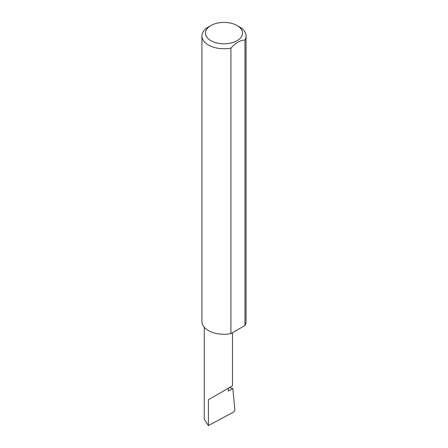 <?xml version="1.0" encoding="UTF-8"?>
<svg xmlns="http://www.w3.org/2000/svg" width="448" height="448" viewBox="0 0 448 448"><rect width="100%" height="100%" fill="white"/><g stroke="black" fill="none" stroke-linecap="round" stroke-linejoin="round"><path stroke-width="0.67" d="M229.382 387.632L232.826 388.528L228.357 391.11L228.357 388.226L232.49 385.84L232.49 332.724M228.357 388.226C231.678 386.31 235.609 384.042 228.357 388.226L208.387 399.756L228.357 388.226M210.885 40.678A18.547 10.707 0 0 0 237.115 40.678A18.547 10.707 0 0 0 237.115 25.536L239.613 26.981A22.075 12.746 180 0 1 246.075 35.991A22.075 12.746 180 0 1 244.961 39.99C240.29 40.169 235.614 42.874 230.933 48.093A22.075 12.746 180 0 1 208.387 45.002A22.075 12.746 180 0 1 201.925 35.991A22.075 12.746 180 0 1 208.387 26.981L210.885 25.536A18.547 10.707 0 0 0 210.885 40.678M230.933 48.093L230.933 333.626A22.075 12.746 180 0 1 208.387 330.534A22.075 12.746 180 0 1 201.925 321.524L201.925 35.991M232.826 388.528L234.898 410.082L233.85 411.93L208.387 425.6L204.254 419.238L204.254 327.225M208.387 425.6L208.387 399.756M244.961 39.99L244.961 325.522A22.075 12.746 180 0 0 246.075 321.524L246.075 35.991M230.933 333.626L244.961 325.522M239.613 26.981L237.115 25.536A18.547 10.707 0 0 0 210.885 25.536"/></g></svg>
